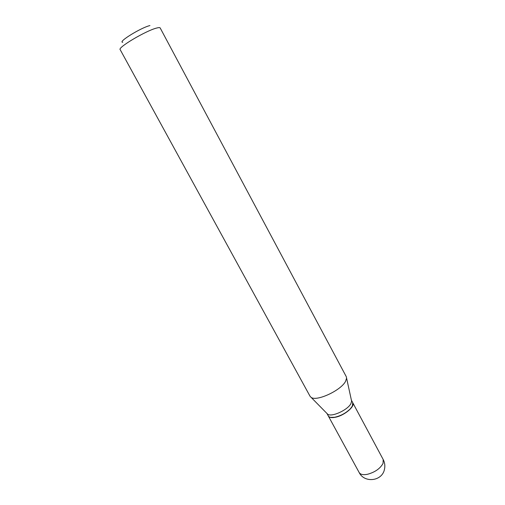 <?xml version="1.0" encoding="UTF-8"?>
<svg xmlns="http://www.w3.org/2000/svg" width="505" height="505" viewBox="0 0 505 505"><rect width="100%" height="100%" fill="white"/><g stroke="black" fill="none" stroke-linecap="round" stroke-linejoin="round"><path stroke-width="0.76" d="M328.319 415.994L328.357 416.063C329.418 417.723 332.044 418.058 336.229 417.073C345.035 415.034 355.185 406.235 352.812 402.832L352.774 402.769M351.625 401.229L350.943 403.533C347.882 409.972 331.514 417.433 327.663 414.188L326.931 413.444L328.282 415.924C329.165 417.37 331.312 417.818 334.72 417.25C340.717 415.905 345.919 413.096 350.325 408.81L352.338 406.134L352.742 402.7L351.404 400.2L351.625 401.229L346.272 376.667L160.18 27.964C159.902 27.466 158.721 27.497 156.651 28.046C146.223 30.54 117.495 47.571 120.152 49.604L310.045 396.255L311.086 397.34C316.389 401.816 340.9 390.523 345.546 381.37L346.607 378.131M122.772 42.294C117.349 42.25 140.946 27.649 149.922 25.566M330.649 417.37L334.865 417.294C340.787 415.962 345.925 413.185 350.281 408.955L352.269 406.31M328.357 416.063L359.15 472.51C360.387 474.492 363.114 475.098 367.337 474.328C374.887 472.301 380.126 468.653 383.061 463.394L383.188 459.512L352.812 402.832M359.15 472.51C364.383 483.342 382.089 481.278 384.444 469.454C385.246 465.989 384.829 462.668 383.188 459.512M327.663 414.188L311.086 397.34"/></g></svg>
